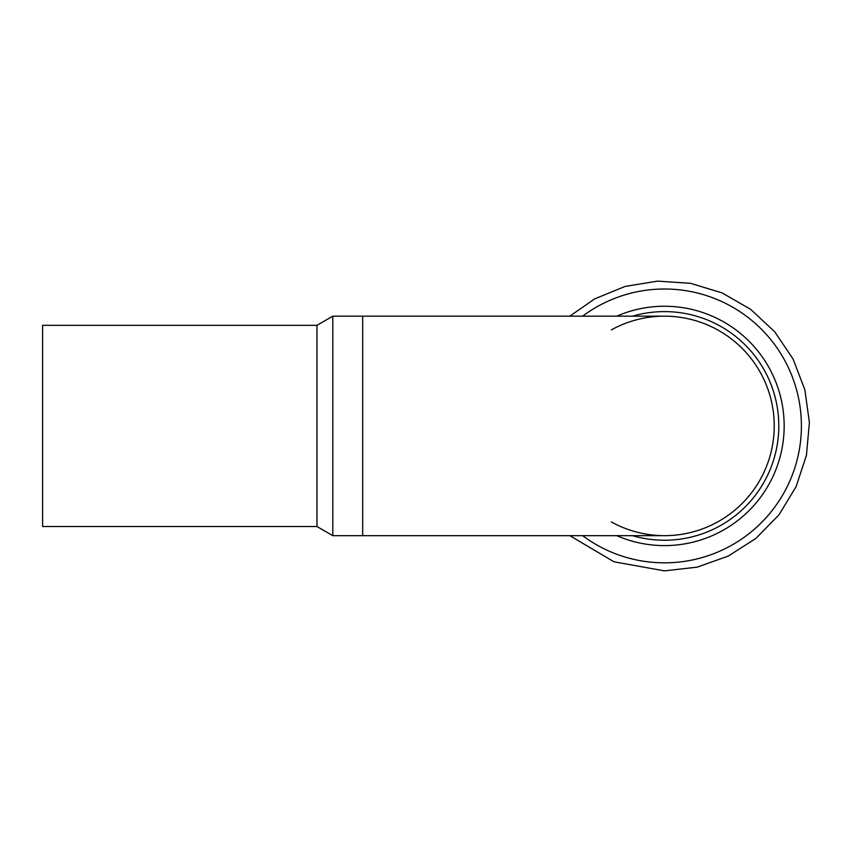 <?xml version="1.0" encoding="UTF-8"?>
<svg xmlns="http://www.w3.org/2000/svg" width="852" height="852" viewBox="0 0 852 852"><rect width="100%" height="100%" fill="white"/><g stroke="black" fill="none" stroke-linecap="round" stroke-linejoin="round"><path stroke-width="1.28" d="M316.965 526.515L316.965 325.326L42.6 325.326L42.6 526.515L316.965 526.515L332.802 535.663L664.485 535.663A109.748 109.748 0 0 1 664.475 535.663M316.965 325.326L332.802 316.177L332.802 535.663M664.475 316.177A109.748 109.748 0 0 1 774.234 425.915A109.748 109.748 0 0 1 664.485 535.663A109.748 109.748 0 0 0 774.234 425.915A109.748 109.748 0 0 0 611.353 329.894M611.353 521.946A109.748 109.748 0 0 0 664.485 535.663M632.482 535.663A114.317 114.317 0 0 0 777.652 409.748A114.317 114.317 0 0 0 632.482 316.177M332.802 316.177L362.686 316.177L362.686 535.663M582.619 535.663A136.916 136.916 0 0 0 794.437 382.793A136.916 136.916 0 0 0 582.619 316.177M616.752 535.663A119.674 119.674 0 0 0 781.657 401.548A119.674 119.674 0 0 0 616.752 316.177M362.686 316.177L664.485 316.177M569.786 535.663L613.972 561.788L664.485 570.872L697.213 567.134L728.258 556.09L756.001 538.336L779.026 514.768L796.13 486.609L806.429 455.319L809.4 422.507L804.884 389.875L793.116 359.097L774.713 331.779L750.612 309.319L722.059 292.886L690.525 283.322L657.659 281.128L625.144 286.41L594.653 298.892L569.786 316.177"/></g></svg>
